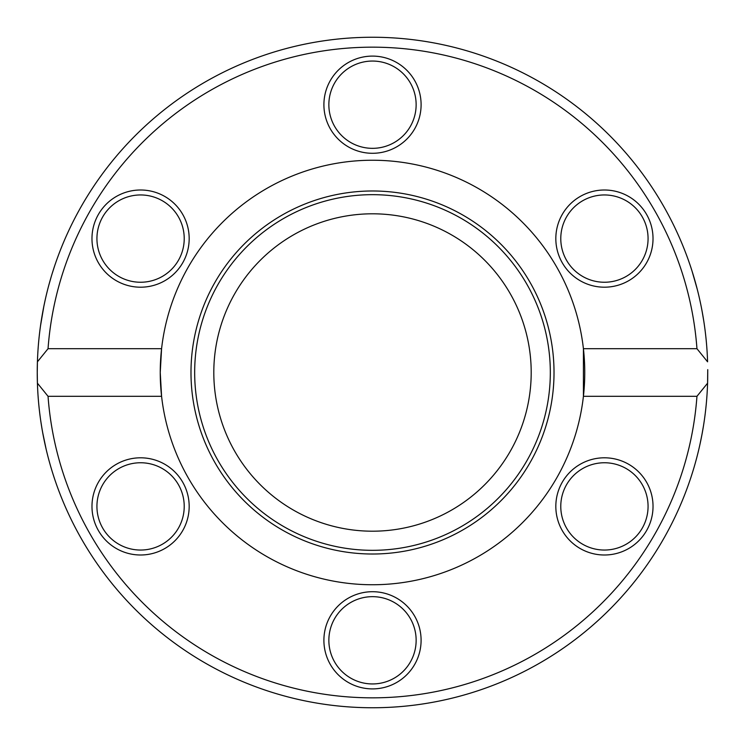 <?xml version="1.0" encoding="UTF-8"?>
<svg xmlns="http://www.w3.org/2000/svg" width="745" height="745" viewBox="0 0 745 745"><rect width="100%" height="100%" fill="white"/><g stroke="black" fill="none" stroke-linecap="round" stroke-linejoin="round"><path stroke-width="1.12" d="M696.957 396.303A325.332 325.332 0 0 1 372.5 697.832A325.332 325.332 0 0 1 48.043 396.303L37.418 383.181L37.25 372.5L37.418 361.819L48.043 348.697A325.332 325.332 0 0 1 372.5 47.168A325.332 325.332 0 0 1 696.957 348.697L707.582 361.819A335.25 335.25 0 0 0 372.5 37.25A335.25 335.25 0 0 0 37.418 383.181A335.25 335.25 0 0 0 372.5 707.75A335.25 335.25 0 0 0 707.582 383.181L696.957 396.303L583.419 396.303L583.419 348.697L696.957 348.697M707.741 369.641L707.582 383.181A335.25 335.25 0 0 0 707.675 379.363L707.741 370.293M701.343 307.257L702.731 314.697M700.654 303.895L699.816 299.993M701.948 310.376L703.857 321.561M704.183 323.749L704.733 327.604M704.398 325.23L703.913 321.952M702.917 429.213L702.209 433.19M700.17 443.396L702.06 433.99M703.829 423.654L704.221 421.009M699.946 444.411L700.877 440.053M700.179 443.349L700.607 441.347M700.682 440.993L701.222 438.339M701.743 435.657L701.939 434.67M702.107 433.758L702.321 432.603M704.323 420.329L703.904 423.151M692.096 271.255L697.283 289.386M695.914 284.217L695.672 283.342M695.038 281.061L692.962 274.039M692.17 271.487L692.692 273.164M695.662 283.277L696.556 286.592M690.773 267.166L691.304 268.777M703.531 425.544L701.995 434.335M703.885 321.719L703.504 319.316M703.485 319.195L703.14 317.119M703.057 316.606L702.861 315.47M703.643 320.182L703.932 322.036M48.043 348.697L161.581 348.697L160.24 372.5L161.581 396.303L48.043 396.303M161.581 396.303A212.26 212.26 0 0 0 583.419 396.303A212.26 212.26 0 0 0 372.5 160.24A212.26 212.26 0 0 0 161.581 396.303M580.122 548.488A48.602 48.602 0 0 0 653.03 506.404A48.602 48.602 0 0 0 580.122 464.312A48.602 48.602 0 0 0 580.122 548.488M116.276 464.312A48.602 48.602 0 0 0 116.276 548.488A48.602 48.602 0 0 0 189.174 506.404A48.602 48.602 0 0 0 116.276 464.312M323.898 640.3A48.602 48.602 0 0 0 396.796 682.392A48.602 48.602 0 0 0 396.796 598.216A48.602 48.602 0 0 0 323.898 640.3M628.724 280.688A48.602 48.602 0 0 0 628.724 196.512A48.602 48.602 0 0 0 555.826 238.596A48.602 48.602 0 0 0 628.724 280.688M164.878 196.512A48.602 48.602 0 0 0 91.97 238.596A48.602 48.602 0 0 0 164.878 280.688A48.602 48.602 0 0 0 164.878 196.512M421.102 104.7A48.602 48.602 0 0 0 348.204 62.608A48.602 48.602 0 0 0 348.204 146.784A48.602 48.602 0 0 0 421.102 104.7M626.247 276.395A43.638 43.638 0 0 1 560.78 238.596A43.638 43.638 0 0 1 626.247 200.805A43.638 43.638 0 0 1 626.247 276.395M582.599 544.195A43.638 43.638 0 0 1 582.599 468.605A43.638 43.638 0 0 1 648.066 506.404A43.638 43.638 0 0 1 582.599 544.195M328.862 640.3A43.638 43.638 0 0 1 394.319 602.509A43.638 43.638 0 0 1 394.319 678.099A43.638 43.638 0 0 1 328.862 640.3M118.753 468.605A43.638 43.638 0 0 1 184.22 506.404A43.638 43.638 0 0 1 118.753 544.195A43.638 43.638 0 0 1 118.753 468.605M162.401 200.805A43.638 43.638 0 0 1 162.401 276.395A43.638 43.638 0 0 1 96.934 238.596A43.638 43.638 0 0 1 162.401 200.805M416.138 104.7A43.638 43.638 0 0 1 350.681 142.491A43.638 43.638 0 0 1 350.681 66.901A43.638 43.638 0 0 1 416.138 104.7M190.99 372.5A181.51 181.51 0 0 0 463.26 529.695A181.51 181.51 0 0 0 463.26 215.305A181.51 181.51 0 0 0 190.99 372.5M194.668 372.5A177.832 177.832 0 0 0 461.416 526.501A177.832 177.832 0 0 0 461.416 218.499A177.832 177.832 0 0 0 194.668 372.5M213.806 372.5A158.694 158.694 0 0 0 451.852 509.934A158.694 158.694 0 0 0 451.852 235.066A158.694 158.694 0 0 0 213.806 372.5M40.547 325.621L43.843 306.353M41.236 320.974L42.167 315.275M43.908 306.018L45.184 299.993M40.584 325.304L40.267 327.604M42.148 315.377L43.89 306.083M42.67 432.528L46.097 448.993M45.277 445.435L44.383 441.301M44.905 443.75L44.691 442.744M44.523 441.962L44.309 440.956M43.061 434.633L42.856 433.534M42.018 428.869L40.975 422.322M40.919 421.996L40.779 421.009M44.328 441.003L43.778 438.339M43.257 435.657L42.027 428.906M41.012 422.592L40.863 421.568M49.841 281.489L49.394 283.081M48.574 286.089L48.397 286.76M48.993 284.543L51.005 277.466M52.383 272.931L54.227 267.166M46.684 293.549L46.991 292.273M52.578 272.288L54.348 266.822M41.292 320.574L41.152 321.514"/></g></svg>
